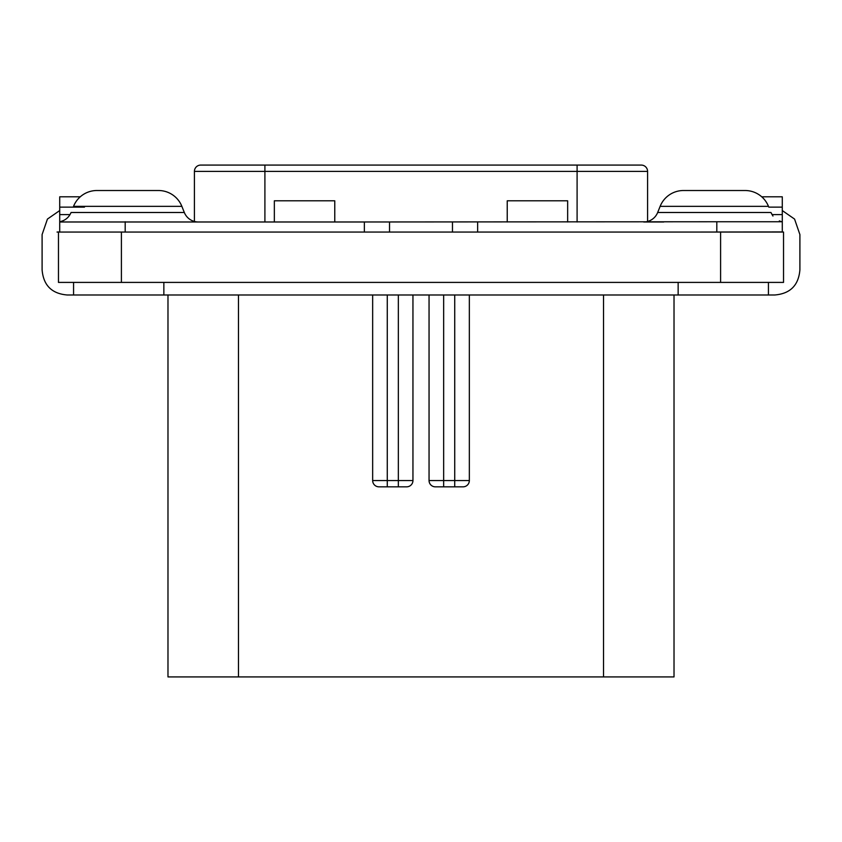 <?xml version="1.0" encoding="UTF-8"?>
<svg xmlns="http://www.w3.org/2000/svg" width="842" height="842" viewBox="0 0 842 842"><rect width="100%" height="100%" fill="white"/><g stroke="black" fill="none" stroke-linecap="round" stroke-linejoin="round"><path stroke-width="1.26" d="M720.594 232.055L783.534 232.055L783.534 282.407L58.466 282.407L58.466 232.055L720.594 232.055L720.594 282.407M782.281 210.553L794.574 219.078L799.9 234.571L799.9 269.819C798.616 285.322 790.228 293.711 774.724 294.995L67.276 294.995C51.772 293.711 43.384 285.322 42.1 269.819L42.1 234.571L47.426 219.078L59.719 210.553M678.147 282.407L678.147 294.995M163.853 282.407L163.853 294.995M454.733 486.834L454.733 480.54L443.66 480.54L443.66 486.834L435.346 486.834L463.047 486.834A6.294 6.294 0 0 0 469.341 480.54L469.341 294.995M443.66 294.995L443.66 480.54L429.052 480.54A6.294 6.294 0 0 0 435.346 486.834A6.294 6.294 0 0 1 429.052 480.54L429.052 294.995M674.021 294.995L674.021 676.915L167.979 676.915L167.979 294.995M406.654 486.834A6.294 6.294 0 0 0 412.948 480.54A6.294 6.294 0 0 1 406.654 486.834L398.34 486.834L398.34 480.54L372.659 480.54A6.294 6.294 0 0 0 378.953 486.834L387.267 486.834L378.953 486.834A6.294 6.294 0 0 1 372.659 480.54L372.659 294.995M398.34 294.995L398.34 480.54L412.948 480.54L412.948 294.995M398.34 486.834L387.267 486.834L387.267 294.995M198.344 221.983A15.103 15.103 90 0 1 184.324 212.489A15.103 15.103 90 0 0 194.418 221.467L194.418 171.379A6.294 6.294 0 0 1 200.712 165.085L641.288 165.085A6.294 6.294 0 0 1 647.582 171.379L647.582 221.467M146.95 232.055L59.719 232.055L59.719 221.741L59.719 231.918L57.046 232.055M80.253 196.807L59.719 196.807L59.719 221.983L146.95 221.983M334.769 221.983L334.769 200.806L274.345 200.806L274.345 221.983M567.655 221.983L567.655 200.806L507.231 200.806L507.231 221.983M364.354 232.055L364.354 221.983L716.816 221.751L782.281 221.751L782.281 232.055L782.281 196.807L761.747 196.807M779.345 220.899L782.281 221.983M663.791 221.983L643.656 221.983A15.103 15.103 -90 0 0 657.676 212.489L660.139 206.343L768.462 206.343A25.176 25.176 0 0 0 745.086 190.513L683.515 190.513A25.176 25.176 0 0 0 660.139 206.343M364.354 221.983L146.961 221.983M685.598 190.513L683.515 190.513L685.598 190.513M782.281 231.918L695.05 232.055M452.47 221.983L452.47 232.055M389.53 232.055L389.53 221.983M158.485 190.513L96.914 190.513L158.485 190.513A25.176 25.176 0 0 1 181.861 206.343L184.324 212.489L71.075 212.489C68.886 217.52 65.097 220.615 59.719 221.741M96.914 190.513A25.176 25.176 0 0 0 73.538 206.343L181.861 206.343M121.406 282.407L121.406 232.055M463.047 486.834A6.294 6.294 0 0 0 469.341 480.54L454.733 480.54L454.733 294.995M603.525 676.915L603.525 294.995M238.475 676.915L238.475 294.995M577.096 165.085L577.096 171.379L647.582 171.379M200.712 165.085A6.294 6.294 0 0 0 194.418 171.379L577.096 171.379L577.096 221.983M264.904 165.085L264.904 221.983M59.719 207.132L84.463 207.132M59.719 214.605L70.023 214.605M771.977 214.605L782.281 214.605M768.788 207.132L782.281 207.132M657.676 212.489L770.925 212.489L772.956 216.057M716.816 221.751L716.816 231.918M477.646 221.983L477.646 232.055M125.184 221.751L125.184 231.918M768.43 282.407L768.43 294.995M73.57 282.407L73.57 294.995"/></g></svg>
